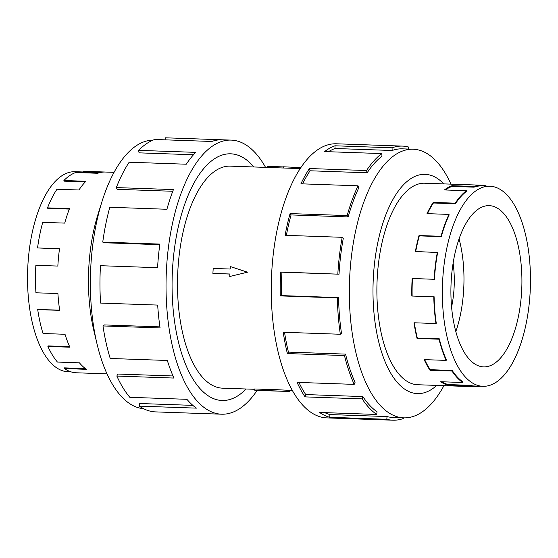 <?xml version="1.0" encoding="UTF-8"?>
<svg xmlns="http://www.w3.org/2000/svg" width="558" height="558" viewBox="0 0 558 558"><rect width="100%" height="100%" fill="white"/><g stroke="black" fill="none" stroke-linecap="round" stroke-linejoin="round"><path stroke-width="0.84" d="M246.106 388.989A123.423 54.189 -88 0 1 222.07 400.498A123.423 54.189 -88 0 1 172.527 268.928A123.402 54.189 92 0 0 222.07 400.484A123.402 54.189 92 0 0 246.092 388.989M300.211 168.593L230.28 166.144A111.077 48.776 92 0 0 177.911 269.751A111.077 48.776 92 0 0 222.502 388.166L254.518 389.289M230.321 266.55L247.515 272.185L229.75 276.489L229.896 273.999L212.898 273.406L213.191 268.44L230.182 269.033L230.321 266.55L247.027 272.109M451.582 306.984A58.667 25.759 92 0 0 454.072 288.144A58.667 25.759 92 0 0 453.117 263.16M451.206 280.883A80.666 35.419 -88 0 1 489.233 205.644A80.666 35.419 -88 0 1 521.618 291.646A80.666 35.419 -88 0 1 483.591 366.878A80.666 35.419 -88 0 1 451.206 280.883M459.067 238.929A80.666 35.419 -88 0 1 463.677 289.616A80.666 35.419 -88 0 1 455.816 331.571M530.1 292.936A100.098 43.949 92 0 0 489.917 186.226A100.098 43.949 92 0 0 442.724 279.586A100.098 43.949 92 0 0 442.389 297.023A100.098 43.949 92 0 0 482.907 386.303A100.098 43.949 92 0 0 530.1 292.936M445.361 189.978A100.098 43.949 92 0 1 452.05 186.393L474.028 187.167A100.098 43.949 -88 0 1 481.638 185.933L489.917 186.226M427.449 213.651A100.098 43.949 92 0 1 433.42 202.993L455.398 203.761A100.098 43.949 -88 0 1 466.467 191.394L466.383 190.71L444.412 189.943A100.817 44.27 -88 0 1 452.022 185.688L473.993 186.456A100.817 44.27 -88 0 1 481.666 185.214A100.817 44.27 -88 0 1 486.116 185.891L486.102 186.093M415.703 251.512A100.098 43.949 92 0 1 419.295 235.874L441.273 236.648A100.098 43.949 -88 0 1 449.19 214.914L448.981 214.405L427.003 213.637A100.817 44.27 -88 0 1 433.259 202.401L455.23 203.175A100.817 44.27 -88 0 1 466.383 190.71M434.11 296.737A100.098 43.949 -88 0 0 436.279 323.27L435.972 323.542A100.817 44.27 -88 0 1 433.796 296.814L411.818 296.04A100.817 44.27 -88 0 1 412.16 278.484L434.445 279.3A100.098 43.949 -88 0 1 437.639 252.509L415.375 251.498A100.817 44.27 -88 0 1 419.03 235.525L441.008 236.292A100.817 44.27 -88 0 1 448.981 214.405M434.131 279.251A100.817 44.27 -88 0 1 437.346 252.272M71.089 371.879L68.083 371.767A100.098 43.949 -88 0 1 27.9 265.057A100.098 43.949 -88 0 1 29.56 247.822A100.098 43.949 -88 0 1 75.093 171.697L100.07 172.568L83.435 171.99L83.463 171.271L105.441 172.038A100.817 44.27 92 0 0 105.371 172.038A100.817 44.27 92 0 0 97.706 173.273L75.728 172.506A100.817 44.27 92 0 0 63.912 180.506L64.024 181.162L85.283 181.908M63.912 180.506L85.89 181.28A100.817 44.27 92 0 0 78.943 189.992L56.965 189.225A100.817 44.27 92 0 0 47.521 207.869L69.499 208.643A100.817 44.27 92 0 0 64.714 223.109L42.736 222.342A100.817 44.27 92 0 0 37.539 247.94L59.518 248.715A100.817 44.27 92 0 0 57.844 266.068L35.865 265.301A100.817 44.27 92 0 0 35.935 292.783L57.913 293.55A100.817 44.27 92 0 0 59.685 310.36L37.707 309.592A100.817 44.27 92 0 0 43.036 333.51L65.014 334.277A100.817 44.27 92 0 0 69.876 347.209L47.897 346.441A100.817 44.27 92 0 0 57.432 362.058L79.41 362.833A100.817 44.27 92 0 0 86.399 369.319L64.421 368.552L64.533 367.861L85.395 368.594M47.897 346.441L48.127 345.911L69.631 346.664M37.707 309.592L59.643 310.081M64.421 368.552A100.817 44.27 92 0 0 76.272 372.779L98.243 373.546A100.817 44.27 92 0 0 98.313 373.546L107.003 373.853M425.559 183.254A100.831 44.277 92 0 0 424.798 183.212A100.831 44.277 92 0 0 377.264 277.256A100.831 44.277 92 0 0 417.74 384.755A100.831 44.277 92 0 0 418.5 384.762M450.997 184.14A134.387 59.008 92 0 0 413.178 149.223A134.387 59.008 92 0 0 349.824 274.571A134.387 59.008 92 0 0 403.769 417.844A134.387 59.008 92 0 0 443.938 385.655M443.784 183.889A109.703 48.169 92 0 0 373.393 276.663A109.703 48.169 92 0 0 436.726 385.404M339.027 274.194A134.387 59.008 -88 0 1 343.31 238.231L342.2 237.31L285.096 235.316A137.135 60.215 -88 0 1 290.076 213.581L347.174 215.576L348.185 216.929A134.387 59.008 -88 0 1 358.815 187.753L358.02 185.807L300.922 183.805A137.135 60.215 -88 0 1 309.425 168.53L366.529 170.532L367.15 172.785A134.387 59.008 -88 0 1 382.014 156.177L381.693 153.583L324.596 151.581A137.135 60.215 -88 0 1 334.946 145.791L392.044 147.793A137.135 60.215 -88 0 1 402.478 146.105L336.411 143.79A137.135 60.215 92 0 0 271.76 271.697A137.135 60.215 92 0 0 326.807 417.893L392.874 420.202A137.135 60.215 -88 0 1 386.82 419.288L329.715 417.286A137.135 60.215 -88 0 1 319.574 412.453L376.671 414.455A137.135 60.215 -88 0 1 362.128 398.886L305.031 396.884A137.135 60.215 -88 0 1 297.093 382.376L354.197 384.378A137.135 60.215 -88 0 1 344.481 355.565L287.377 353.563A137.135 60.215 -88 0 1 283.234 332.254L340.331 334.256A137.135 60.215 -88 0 1 337.367 297.895L280.269 295.9A137.135 60.215 -88 0 1 280.723 272.011L339.027 274.194L281.923 272.192A134.387 59.008 92 0 0 281.469 295.601L280.269 295.9M403.281 417.823L403.308 418.521A137.135 60.215 -88 0 1 392.874 420.202M340.331 334.256L341.482 333.231A134.387 59.008 -88 0 1 338.573 297.602L281.469 295.601M284.538 332.303A134.387 59.008 92 0 0 288.444 352.112L287.377 353.563M354.197 384.378L355.062 382.356A134.387 59.008 -88 0 1 345.541 354.114L288.444 352.112M298.935 382.439A134.387 59.008 92 0 0 305.735 394.569L305.031 396.884M376.671 414.455L377.089 411.825A134.387 59.008 -88 0 1 362.84 396.571L305.735 394.569M324.77 412.634A134.387 59.008 92 0 0 329.931 414.566L329.715 417.286M403.769 417.844L392.971 417.461A134.387 59.008 -88 0 1 387.036 416.568L329.931 414.566M143.58 408.7A134.387 59.008 -88 0 1 97.099 344.223A134.387 59.008 -88 0 1 90.87 265.503A134.387 59.008 -88 0 1 102.107 201.208A134.387 59.008 -88 0 1 152.99 140.142M97.099 344.223L93.932 330.957A109.703 48.169 -88 0 1 88.848 266.696A109.703 48.169 -88 0 1 98.02 214.216L102.107 201.208M257.085 390.467A137.135 60.215 -88 0 1 221.589 414.203A137.135 60.215 -88 0 1 166.542 268.007A137.135 60.215 -88 0 1 231.193 140.107A137.135 60.215 -88 0 1 265.566 167.379M165.14 139.842L165.217 137.798L222.314 139.793A137.135 60.215 92 0 0 222.224 139.793A137.135 60.215 92 0 0 211.796 141.474L154.692 139.472A137.135 60.215 92 0 0 138.628 150.36L195.725 152.362A137.135 60.215 92 0 0 186.274 164.219L129.17 162.218A137.135 60.215 92 0 0 116.329 187.586L173.433 189.581A137.135 60.215 92 0 0 166.919 209.264L109.821 207.262A137.135 60.215 92 0 0 102.749 242.088L159.853 244.09A137.135 60.215 92 0 0 157.572 267.694L100.475 265.699A137.135 60.215 92 0 0 100.573 303.078L157.677 305.08A137.135 60.215 92 0 0 160.076 327.937L102.979 325.942L104.123 324.916L159.923 326.869M102.749 242.088L103.9 242.744L159.769 244.697M116.329 187.586L117.215 189.329L172.778 191.275M138.628 150.36L139.061 152.85L193.486 154.761M102.979 325.942A137.135 60.215 92 0 0 110.233 358.473L167.33 360.475A137.135 60.215 92 0 0 173.943 378.059L116.845 376.064L117.71 374.034L173.022 375.973M116.845 376.064A137.135 60.215 92 0 0 129.812 397.31L186.909 399.312A137.135 60.215 92 0 0 196.416 408.135L139.319 406.133L139.737 403.511L192.866 405.373M139.319 406.133A137.135 60.215 92 0 0 155.431 411.888L212.528 413.89A137.135 60.215 92 0 0 212.626 413.89L221.589 414.203M253.869 166.975A123.402 54.189 92 0 0 230.712 153.827A123.402 54.189 92 0 0 172.534 268.928A123.423 54.189 -88 0 1 230.712 153.813A123.423 54.189 -88 0 1 253.883 166.975M387.036 416.568L386.82 419.288M362.84 396.571L362.128 398.886M345.541 354.114L344.481 355.565M338.573 297.602L337.367 297.895M281.923 272.192L280.723 272.011M348.185 216.929L291.088 214.928A134.387 59.008 92 0 0 286.373 235.357M291.088 214.928L290.076 213.581M337.827 274.013A137.135 60.215 -88 0 1 342.2 237.31M367.15 172.785L310.046 170.783A134.387 59.008 92 0 0 302.617 183.868M310.046 170.783L309.425 168.53M347.174 215.576A137.135 60.215 -88 0 1 358.02 185.807M392.044 147.793L392.162 150.5L335.058 148.498A134.387 59.008 92 0 0 328.46 151.72M335.058 148.498L334.946 145.791M366.529 170.532A137.135 60.215 -88 0 1 381.693 153.583M408.372 149.056L408.533 147.019A137.135 60.215 -88 0 0 402.478 146.105M392.162 150.5A134.387 59.008 -88 0 1 402.381 148.846L413.178 149.223M47.521 207.869L47.751 208.329L69.325 209.083M37.539 247.94L59.497 248.875M441.273 236.648L441.008 236.292M455.398 203.761L455.23 203.175M474.028 187.167L473.993 186.456M479.901 386.199A100.817 44.27 -88 0 1 474.607 386.729A100.817 44.27 -88 0 1 470.15 386.059L470.206 385.341L448.234 384.574L448.172 385.285A100.817 44.27 -88 0 1 440.715 381.728L462.694 382.502A100.817 44.27 -88 0 1 452.001 371.056L452.189 370.449L430.211 369.682L430.023 370.289A100.817 44.27 -88 0 1 424.192 359.624L446.17 360.391A100.817 44.27 -88 0 1 439.027 339.208L439.306 338.825L417.328 338.057L417.049 338.434A100.817 44.27 -88 0 1 414.001 322.768L435.972 323.542M482.907 386.303L474.628 386.01A100.098 43.949 -88 0 1 470.206 385.341M452.189 370.449A100.098 43.949 -88 0 0 462.805 381.811L462.694 382.502M439.306 338.825A100.098 43.949 -88 0 0 446.393 359.861L446.17 360.391M433.796 296.814L411.818 296.04M439.027 339.208L417.049 338.434M452.001 371.056L430.023 370.289M470.15 386.059L448.172 385.285M441.929 381.777A100.098 43.949 92 0 0 448.234 384.574M424.673 359.638A100.098 43.949 92 0 0 430.211 369.682M414.343 322.782A100.098 43.949 92 0 0 417.328 338.057M434.445 279.3L412.474 278.526A100.098 43.949 92 0 0 412.132 295.963M419.295 235.874L419.03 235.525M433.42 202.993L433.259 202.401M452.05 186.393L452.022 185.688M229.889 274.062L212.898 273.406M247.515 272.185L229.75 276.489M254.469 390.119L289.539 391.479L256.645 390.454L254.469 390.119L254.532 388.982L270.435 389.54M270.372 390.551L270.442 389.331L289.602 390.37L289.539 391.479M300.846 167.63L283.276 166.786L283.206 168M283.269 166.912L267.373 166.354L267.31 167.442M221.233 400.456L222.07 400.484M424.045 183.198L481.666 185.214M231.193 140.107L222.224 139.793M114.062 172.338L105.371 172.038M416.986 384.713L474.607 386.729M289.595 390.516L292.434 390.614M229.875 153.799L230.712 153.827"/></g></svg>
